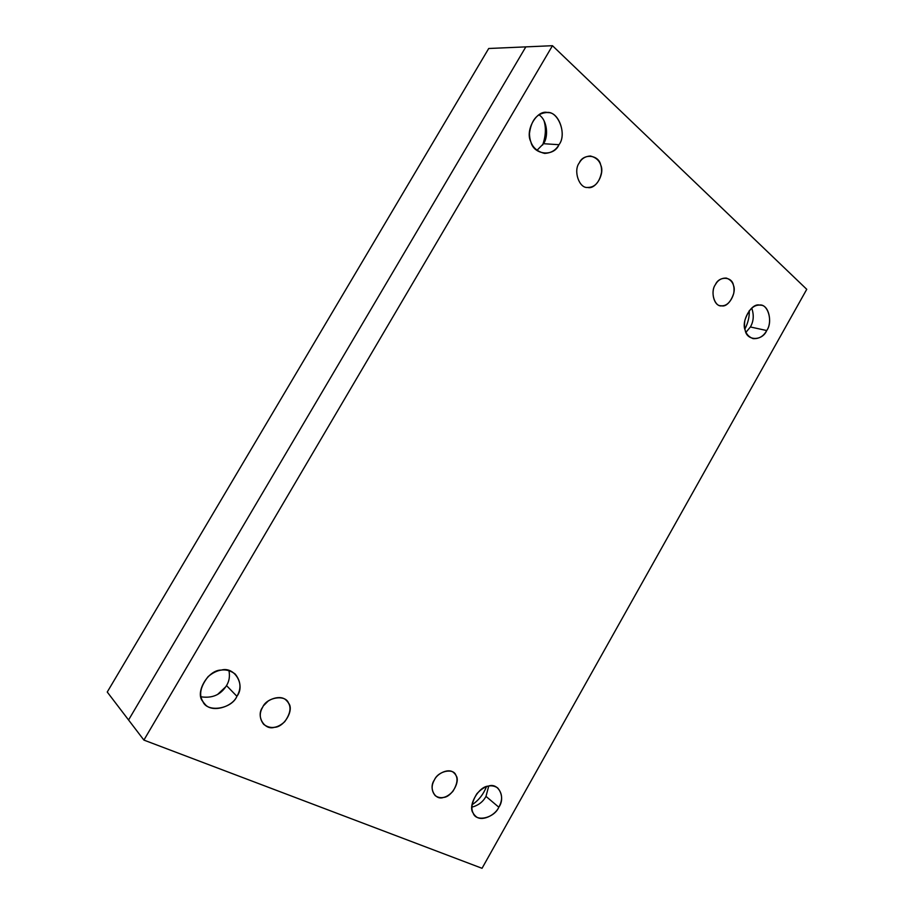 <?xml version="1.0" encoding="UTF-8"?>
<svg xmlns="http://www.w3.org/2000/svg" width="914" height="914" viewBox="0 0 914 914"><rect width="100%" height="100%" fill="white"/><g stroke="black" fill="none" stroke-linecap="round" stroke-linejoin="round"><path stroke-width="1.37" d="M486.499 786.634C483.3 794.552 478.468 800.607 471.99 804.777C478.468 800.607 483.3 794.552 486.499 786.634C483.3 794.552 478.468 800.607 471.99 804.777M485.985 796.38L488.739 786.04L485.985 796.38C483.095 801.795 478.376 805.394 471.83 807.188C478.376 805.394 483.095 801.795 485.985 796.38L498.816 807.211C502.883 799.899 502.472 793.443 497.582 787.857C491.149 783.824 484.249 785.789 476.845 793.752C470.687 804.023 470.299 811.506 475.657 816.191C481.267 822.109 495.308 815.402 498.816 807.211L485.985 796.38M749.263 310.623C749.537 316.678 748.075 322.825 744.899 329.051C748.075 322.825 749.537 316.678 749.263 310.623C749.537 316.678 748.075 322.825 744.899 329.051M750.394 326.972C753.662 321.351 754.107 315.044 751.719 308.075C754.107 315.044 753.662 321.351 750.394 326.972L745.961 332.33L750.394 326.972L766.709 330.537C772.536 322.722 769.028 305.162 760.779 305.196C753.981 304.316 748.703 309.298 744.921 320.163C743.379 329.771 746.121 335.929 753.125 338.637C759.1 338.934 763.636 336.226 766.709 330.537L750.394 326.972M544.036 120.785C546.195 128.074 545.738 136.152 542.653 145.04C545.738 136.152 546.195 128.074 544.036 120.785C546.195 128.074 545.738 136.152 542.653 145.04M543.499 143.704C548.64 136.86 547.429 120.031 538.883 114.764C547.429 120.031 548.64 136.86 543.499 143.704L536.884 150.422L543.499 143.704L558.968 144.709C567.491 134.187 557.803 110.091 546.492 112.559C536.872 113.393 531.194 120.351 529.469 133.433C529.606 144.286 534.644 150.947 544.607 153.403C551.222 153.049 555.998 150.147 558.968 144.709L543.499 143.704M225.838 686.677L217.475 694.56M226.512 685.58C229.254 681.216 230.054 676.2 228.923 670.545C230.054 676.2 229.254 681.216 226.512 685.58C220.857 694.766 212.334 698.513 200.966 696.799C212.334 698.513 220.857 694.766 226.512 685.58L236.909 696.297C241.479 688.63 240.896 681.193 235.149 673.984C226.695 667.791 217.681 668.66 208.106 676.611C199.401 687.865 198.315 697.016 204.862 704.066C211.705 713.251 232.533 706.99 236.909 696.297L226.512 685.58M579.293 162.886C573.078 170.644 579.19 188.513 587.588 187.45C594.843 187.496 599.504 182.377 601.572 172.106C601.926 163.4 598.213 158.031 590.421 156.008C585.348 156.294 581.635 158.59 579.293 162.886C583.292 153.095 598.876 154.729 600.681 164.954C605.091 173.626 595.677 189.883 587.633 187.45C579.225 188.57 573.055 170.678 579.293 162.886M715.399 284.642C710.521 291.109 713.697 305.733 720.586 305.722C726.379 306.476 730.766 302.328 733.748 293.291C734.925 285.317 732.422 280.244 726.253 278.062C721.443 277.993 717.833 280.175 715.399 284.642C719.044 275.8 732.171 276.371 733.428 285.294C736.924 292.697 728.527 307.561 721.786 305.847C714.657 307.287 709.927 291.84 715.399 284.642M434.401 779.939C431.111 785.754 431.408 791.01 435.281 795.706C440.834 799.362 446.706 797.911 452.898 791.341C458.085 782.875 458.36 776.649 453.721 772.684C448.968 767.863 437.315 773.198 434.401 779.939C438.126 770.856 453.835 767.691 455.96 775.449C460.656 781.207 451.676 797.099 443.519 797.431C435.098 800.755 428.369 788.028 434.401 779.939M263.895 705.345L267.996 701.209L263.895 705.345M262.661 707.208C259.153 713.149 259.496 718.872 263.712 724.379C270.35 729.269 277.365 728.378 284.722 721.706C291.178 712.623 291.726 705.517 286.333 700.398C280.815 694.08 266.008 699.301 262.661 707.208C266.762 697.131 285.614 694.252 288.516 703.083C294.422 709.755 284.288 727.258 274.463 727.304C264.454 730.686 255.737 716.085 262.661 707.208M806.754 289.315L552.467 45.7L143.898 740.089L482.044 868.3L806.754 289.315L482.044 868.3L143.898 740.089L128.566 719.981L143.898 740.089L552.467 45.7L525.836 46.877L128.566 719.981L525.836 46.877L552.467 45.7L806.754 289.315M236.909 696.297C231.859 709.001 207.17 712.977 202.862 701.506C194.602 692.766 208.141 669.722 221.268 670.088C234.59 666.123 245.74 685.192 236.909 696.297M558.968 144.709C554.01 157.071 533.605 155.14 530.851 141.75C524.682 130.302 537.215 108.972 547.897 112.65C559.014 111.725 566.886 134.998 558.968 144.709M766.709 330.537C762.413 341.116 746.795 341.093 745.207 330.308C740.934 321.385 751.365 302.9 759.431 305.059C768.011 303.402 773.187 321.911 766.709 330.537M498.816 807.211C494.428 818.03 475.828 822.417 473.178 813.06C467.442 806.159 478.593 786.417 488.362 786.109C498.473 782.19 505.933 797.556 498.816 807.211M128.566 719.981L107.246 692.035L488.704 48.499L107.246 692.035L128.566 719.981L525.836 46.877L488.704 48.499L525.836 46.877M204.096 703.22L204.862 704.066"/></g></svg>
